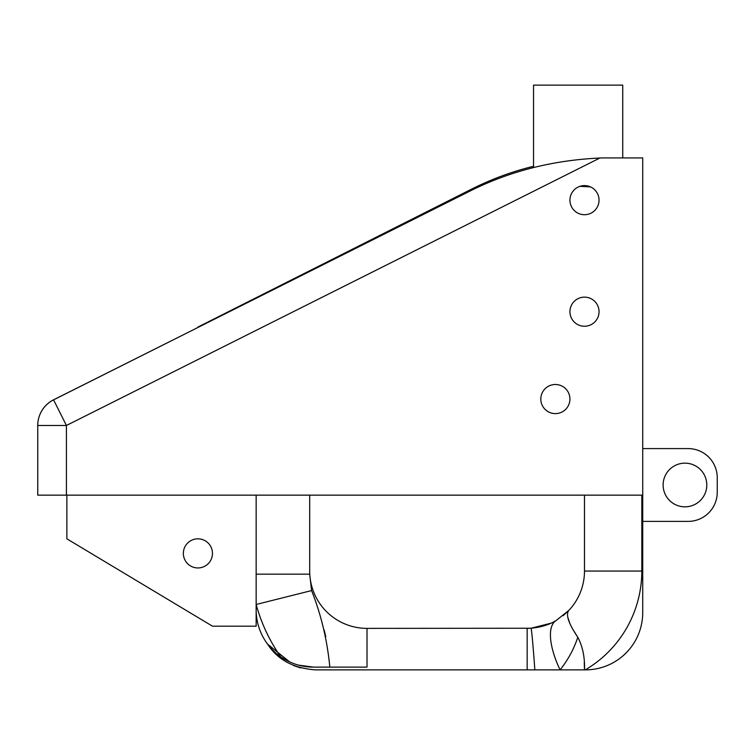 <?xml version="1.0" encoding="UTF-8"?>
<svg xmlns="http://www.w3.org/2000/svg" width="755" height="755" viewBox="0 0 755 755"><rect width="100%" height="100%" fill="white"/><g stroke="black" fill="none" stroke-linecap="round" stroke-linejoin="round"><path stroke-width="1.13" d="M663.116 484.993A21.838 21.838 0 0 0 684.955 506.831A21.838 21.838 0 0 0 706.793 484.993A21.838 21.838 0 0 0 684.955 463.155A21.838 21.838 0 0 0 663.116 484.993M212.476 553.387A14.562 14.562 0 0 1 197.914 567.949A14.562 14.562 0 0 1 183.352 553.387A14.562 14.562 0 0 1 197.914 538.825A14.562 14.562 0 0 1 212.476 553.387M569.931 311.692A14.562 14.562 0 0 0 584.483 326.245A14.562 14.562 0 0 0 599.045 311.692A14.562 14.562 0 0 0 584.483 297.13A14.562 14.562 0 0 0 569.931 311.692M569.931 200.16A14.562 14.562 0 0 0 584.483 214.713A14.562 14.562 0 0 0 599.045 200.16A14.562 14.562 0 0 0 584.483 185.598A14.562 14.562 0 0 0 569.931 200.16M540.806 399.046A14.562 14.562 0 0 0 555.369 413.608A14.562 14.562 0 0 0 569.931 399.046A14.562 14.562 0 0 0 555.369 384.493A14.562 14.562 0 0 0 540.806 399.046M642.731 448.593L688.126 448.593A29.124 29.124 0 0 1 717.25 477.717L717.25 492.279A29.124 29.124 0 0 1 688.126 521.394L642.731 521.394M584.257 662.607L584.483 669.874L585.285 669.874A114.647 114.647 0 0 0 641.816 571.054A114.647 114.647 0 0 1 585.285 669.874L585.408 669.874A57.323 57.323 0 0 0 642.731 612.55L642.731 157.927L602.773 157.927A319.714 319.714 0 0 0 599.857 158.031L66.412 425.48L66.412 495.148L641.816 495.148L641.816 571.054L641.816 495.148M275.622 652.839L277.491 654.415M280.803 656.888L287.296 660.795M308.955 666.939L313.089 667.118M366.071 667.118L313.476 667.118L298.508 665.127M289.76 661.984L267.6 644.157L275.622 653.802M313.476 667.118C301.934 667.146 291.024 663.73 280.766 656.869C269.516 640.75 261.315 623.29 256.153 604.472L256.153 495.148M66.874 495.148L66.874 538.825L212.476 626.188L256.153 626.188L256.153 609.795A57.323 57.323 0 0 0 280.766 656.869M256.153 609.795L256.153 604.472L311.579 590.58C321.158 614.712 327.245 640.231 329.831 667.118M309.692 571.054A57.323 57.323 0 0 0 367.015 628.377A57.323 57.323 0 0 1 309.692 571.054A57.323 57.323 0 0 0 367.015 628.377L531.001 628.245C541.146 627.235 549.555 624.64 556.227 620.459L568.921 610.323L563.088 615.721M577.802 637.258C573.875 649.121 567.968 659.983 560.068 669.874L584.483 669.874C584.927 657.454 582.7 646.582 577.802 637.258C568.43 623.328 565.476 614.353 568.921 610.323A57.323 57.323 0 0 0 584.483 571.054L584.483 495.148M556.227 620.459A57.323 22.301 59.5 0 0 560.068 669.874L315.411 669.874C293.45 668.25 277.51 659.672 267.6 644.157M197.914 327.481L53.548 399.82M197.914 327.066L471.705 189.09A291.204 291.204 0 0 1 533.53 166.279M533.53 167.572L533.53 85.126L622.743 85.126L622.743 157.927M256.36 614.627L256.36 620.459L257.351 621.45M66.412 495.148L37.75 495.148L37.75 425.48A28.662 28.662 0 0 1 53.567 399.857L472.328 189.901C511.371 170.772 553.877 160.145 599.857 158.031M53.511 399.839A28.662 28.662 0 0 0 37.75 425.433L37.75 495.148M579.878 186.343L590.467 186.881M551.018 623.177L531.001 628.245L527.16 628.377L527.16 669.874M309.692 495.148L309.692 574.168L311.579 590.58L309.692 574.168L256.153 574.168M280.841 658.275L286.947 662.305M293.553 665.533L300.641 667.93M577.651 637.041L572.196 628.32M569.949 623.753L567.845 617.363M531.001 628.245A57.323 1.085 86.2 0 1 534.842 669.874M325.801 636.776L324.112 629.849M53.567 399.857L66.412 425.48L37.75 425.48A28.662 28.662 0 0 1 53.567 399.857M568.175 611.106L568.921 610.323A57.323 57.323 0 0 0 584.483 571.054L641.816 571.054M367.015 628.377L367.015 667.118M568.921 610.323L568.175 611.097"/></g></svg>
